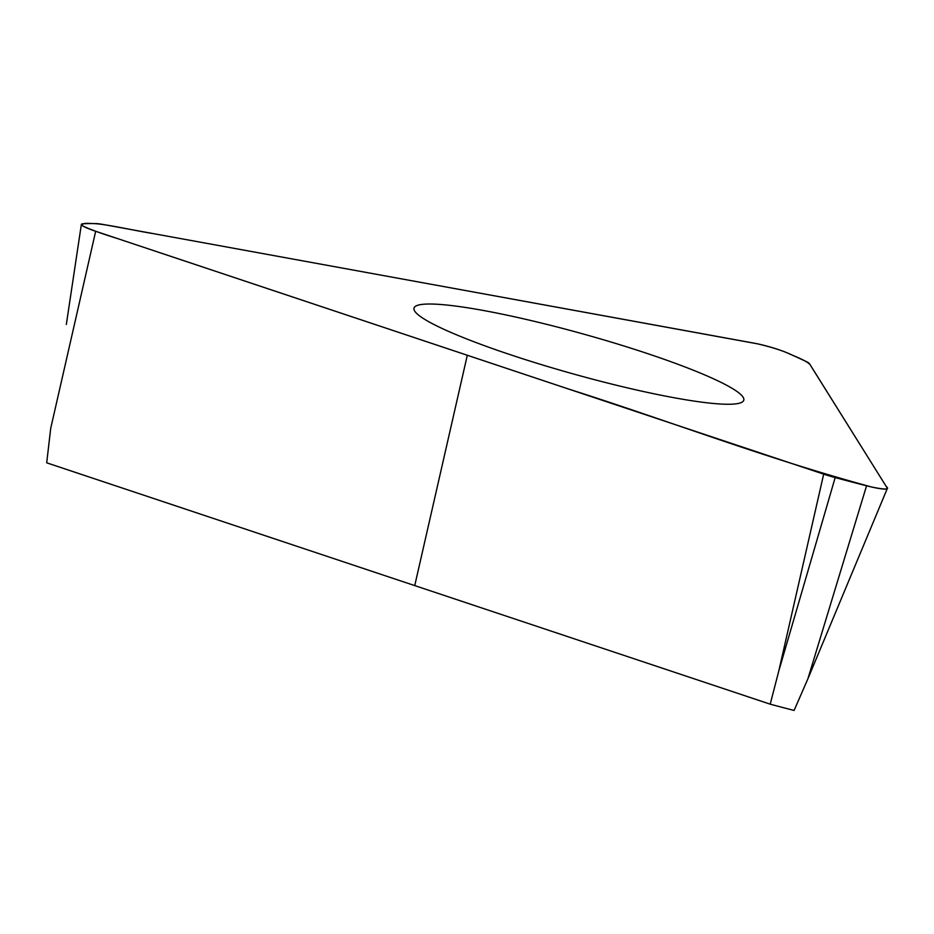 <?xml version="1.0" encoding="UTF-8"?>
<svg xmlns="http://www.w3.org/2000/svg" width="934" height="934" viewBox="0 0 934 934"><rect width="100%" height="100%" fill="white"/><g stroke="black" fill="none" stroke-linecap="round" stroke-linejoin="round"><path stroke-width="1.4" d="M823.683 474.145A25.311 3.047 15.6 0 0 835.171 477.578A354.441 42.579 15.6 0 0 866.565 485.797L807.887 678.831L794.098 710.447A324.845 39.03 -164.4 0 1 770.211 704.178L46.7 462.82L50.716 428.332L95.677 231.282L823.683 474.145L778.734 671.207L770.211 704.178M866.565 485.797A25.311 3.047 15.6 0 0 887.3 488.517A25.311 3.047 15.6 0 0 887.218 488.038L809.486 363.735A25.311 3.047 15.6 0 0 805.598 361.248A354.441 42.579 15.6 0 0 787.082 352.842A25.311 3.047 15.6 0 0 753.808 343.105L103.522 224.534A25.311 3.047 15.6 0 0 95.922 223.6A354.441 42.579 15.6 0 0 83.044 223.786A25.311 3.047 15.6 0 0 81.363 224.417A25.311 3.047 15.6 0 0 95.677 231.282M835.171 477.578L778.734 671.207M674.885 397.884A171.202 20.571 15.6 0 0 743.733 400.347A171.202 20.571 15.6 0 0 584.427 334.325A171.202 20.571 15.6 0 0 413.96 308.267A171.202 20.571 15.6 0 0 501.628 351.756A171.202 20.571 15.6 0 0 674.885 397.884M421.853 282.582L153.456 233.64C133.352 230.429 103.382 223.413 91.859 223.553C83.616 222.887 80.768 223.786 83.313 226.25C91.52 229.927 102.67 233.944 116.762 238.322L567.452 388.672C669.491 421.012 763.662 457.753 871.597 486.999C885.245 489.801 890.149 489.661 886.296 486.579L810.152 364.75C808.342 362.462 802.399 359.263 792.324 355.154C784.023 351.079 772.43 347.308 757.544 343.84L421.853 282.582M467.304 355.259L414.743 585.595M66.326 324.483L81.363 224.417M807.887 678.831L887.3 488.517"/></g></svg>
